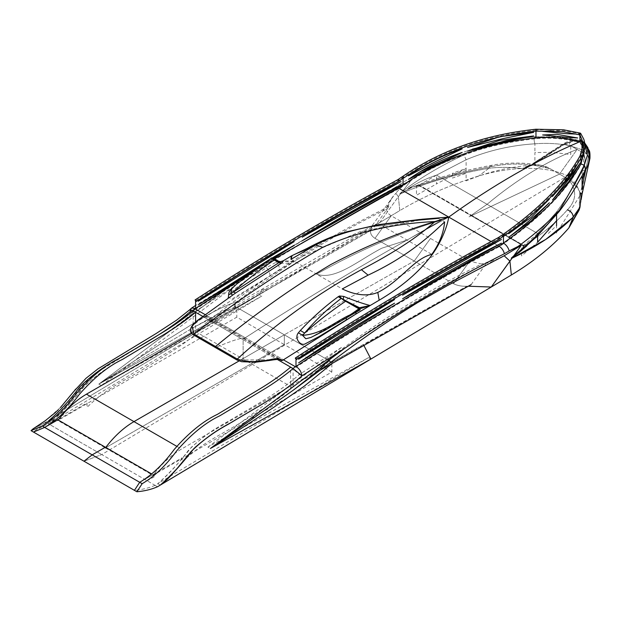 <?xml version="1.0" encoding="UTF-8"?>
<svg xmlns="http://www.w3.org/2000/svg" width="621" height="621" viewBox="0 0 621 621"><rect width="100%" height="100%" fill="white"/><g stroke="black" fill="none" stroke-linecap="round" stroke-linejoin="round"><path stroke-width="0.47" stroke-dasharray="3.1 2.33" d="M499.4 239.163L498.275 237.952L498.484 237.509M499.439 239.139L498.446 237.532M502.785 234.909L503.98 236.081M503.452 236.003L503.041 235.576M580.037 156.05L581.768 156.616L580.037 156.003M580.674 133.375C580.759 134.547 580.247 134.92 579.152 134.501L579.028 134.136M370.908 359.054L368.455 357.634L207.919 447.081L210.372 448.502M368.455 357.634L157.827 483.689C168.462 474.607 178.724 463.421 188.621 450.14C200.513 438.527 212.987 429.39 226.044 422.73C250.566 407.648 275.871 395.22 299.508 374.409L301.961 375.829L299.508 374.409L341.884 347.178L344.337 348.591M142.155 483.705L155.366 476.082L152.913 474.661L139.702 482.292L182.093 457.817L182.093 462.195C202.741 441.873 222.279 434.436 241.375 422.164C257.606 412.096 278.053 400.25 290.636 389.033L290.636 367.135L299.508 374.409C276.787 394.521 252.778 406.336 229.359 420.79C216.24 427.543 203.533 436.408 191.252 447.384C180.439 461.349 169.3 473.45 157.827 483.689L160.28 485.11L157.827 483.689L155.048 485.343L157.501 486.755L101.735 454.564L83.967 461.209L101.735 454.564L567.47 175.828L101.735 454.564L157.501 486.755M207.919 447.081L341.884 347.178M155.048 485.343C149.009 487.997 142.139 489.666 134.431 490.342M290.977 259.33L316.609 274.133C335.13 280.933 359.155 259.819 381.783 248.206L407.058 240.079L441.547 220.145C399.893 232.728 358.247 250.721 316.609 274.133C335.13 280.933 359.155 259.819 381.783 248.206L407.058 240.079L441.547 220.145C399.893 232.728 358.247 250.721 316.609 274.133L342.241 288.928M438.449 218.359L444.644 221.938M205.869 316.601L206.102 316.19L280.886 359.644L237.276 360.048L215.565 347.512C233.286 340.122 242.671 337.211 243.735 338.779L243.611 338.119L243.735 338.779C242.671 337.211 233.286 340.122 215.565 347.512L193.853 334.975C189.948 330.807 190.391 327.057 195.173 323.727C197.812 321.08 204.72 316.415 205.962 316.974L243.735 338.779C311.75 294.672 379.951 254.183 448.331 217.311C379.951 254.183 311.75 294.672 243.735 338.779L279.372 359.349M359.908 309.25L350.205 315.608M356.012 312.239L357.316 310.337L359.264 310.089M359.683 308.979L360.025 308.101M419.361 219.508L382.319 225.803C357.96 226.409 326.957 238.278 304.88 250.325L292.095 255.611L304.88 250.325C326.941 238.285 357.96 226.409 382.319 225.803L431.789 254.362M349.569 315.685L310.857 337.475L347.597 315.934L349.569 315.685M346.316 317.874L347.597 315.934L360.529 308.583M359.373 309.405L359.481 307.713M331.366 362.586L329.852 362.183L332.049 362.385L330.193 362.416L332.049 362.385L362.982 345.074L364.03 345.757L362.982 345.074L466.868 286.234L468.319 286.227L466.868 286.234C461.752 286.467 457.297 285.621 453.516 283.696L469.74 261.13L453.516 283.696C457.297 285.621 461.752 286.467 466.868 286.234L331.847 362.245L331.847 372.033L152.913 475.337L105.391 447.904L284.325 344.601L105.391 447.904L105.749 447.43L105.391 447.904L57.869 420.464L58.227 419.998M331.847 372.033L284.325 344.601L284.325 334.812L239.023 360.964L284.325 334.812L284.325 344.601L236.803 317.16L57.869 420.464M330.007 362.299L329.34 360.91L331.707 356.881L330.256 358.201L329.34 360.91L330.193 362.416L329.433 360.972L330.263 358.193L331.552 356.772C381.348 319.334 431.354 288.423 481.57 264.049L469.74 261.13L391.207 215.79C388.148 213.88 386.588 211.676 386.526 209.176L391.315 198.961L371.544 226.455L370.597 230.647C370.178 233.597 371.637 236.166 374.983 238.355L391.207 215.79L374.983 238.355C371.637 236.166 370.178 233.597 370.597 230.647L236.562 307.255L331.847 362.245L181.495 449.045C171.148 455.1 161.623 463.864 152.913 475.337M398.084 179.547L399 181.2M398.045 179.57L399.07 181.161M403.06 178.041L402.524 176.55L403.588 178.118M535.876 129.238L536.039 131.124L535.876 129.238M580.239 133.119L579.572 134.446M227.845 298.398L229.133 297.475L231.796 299.128L279.582 270.003L206.009 316.469L203.013 316.803L198.666 319.551M304.88 250.325L302.877 256.139L293.865 261.464L283.494 260.673M274.179 260.052C270.329 257.808 270.151 257.653 273.651 259.586L274.761 259.136M275.794 259.594L265.423 265.4L273.651 259.586L276.725 261.829L266.518 267.736L265.423 265.4L236.174 284.465M277.377 260.378L276.725 261.829L278.247 262.574C284.139 263.816 289.254 263.498 293.593 261.627L279.582 270.003C279.644 267.162 278.519 264.538 276.205 262.132M302.877 256.139L359.528 231.92L425.921 218.84M382.319 225.803L419.299 219.516M278.247 262.574L279.031 261.262L279.698 261.565M269.949 275.693C270.026 272.829 268.885 270.182 266.518 267.736L245.745 280.816L235.926 288.012L228.629 294.82M293.609 261.55L279.45 261.526M75.723 389.056L85.97 378.321L97.994 368.858L156.29 333.423L176.706 320.079L189.661 309.817L190.406 311.424L191.641 308.055L190.406 311.424L189.661 309.817L190.406 311.424L232.782 284.185L98.817 384.096L259.353 294.649L48.725 420.704C60.198 410.458 71.337 398.356 82.151 384.399C94.439 373.415 107.138 364.55 120.264 357.805C143.676 343.351 167.686 331.529 190.406 311.424L192.859 312.837L235.243 285.606L101.27 385.517L261.806 296.062L51.186 422.117C61.813 413.035 72.083 401.849 81.98 388.567C93.872 376.955 106.346 367.818 119.403 361.158C143.917 346.076 169.222 333.648 192.859 312.837C170.138 332.949 146.129 344.764 122.717 359.217C109.591 365.971 96.892 374.836 84.611 385.812C73.79 399.777 62.651 411.878 51.186 422.117L35.506 430.291L33.503 432.076M371.544 226.455L379.695 222.621L372.321 225.757L370.597 230.647L236.803 307.372L235.18 307.558L234.389 306.099L236.322 301.814C209.168 311.292 188.101 327.64 165.023 340.96L98.817 384.096L259.353 294.649L261.806 296.062M195.592 312.262L192.114 311.237L192.859 312.837L190.406 311.424C167.686 331.529 143.676 343.351 120.264 357.805C107.138 364.55 94.439 373.415 82.151 384.399C71.337 398.356 60.198 410.458 48.725 420.704L33.084 428.855L48.725 420.704L51.186 422.117L48.725 420.704L45.97 422.365L48.43 423.786M391.315 198.961L395.864 193.247C390.741 198.681 387.636 203.991 386.526 209.176C336.31 233.55 286.304 264.461 236.508 301.899L236.322 301.814C209.168 311.292 188.101 327.64 165.023 340.96L98.817 384.096L192.929 327.826L224.639 311.276L236.562 307.255L235.196 307.566L234.505 306.161L236.322 301.814L235.219 303.335L234.505 306.161L235.142 307.542L236.562 307.255L224.639 311.276L192.929 327.826L98.817 384.096L232.782 284.185L190.406 311.424L232.782 284.185L235.243 285.606M234.614 282.959L98.817 384.096L101.27 385.517M191.656 333.43L236.803 307.372L236.803 317.16M527.182 218.786L536.001 211.225M561.671 185.027L579.401 160.668M579.595 208.33L579.572 191.229L567.586 175.89L583.647 150.243L584.245 142.271L583.026 141.425L584.718 143.148L582.444 141.278L584.858 144.833L582.444 141.278L579.913 141.666L583.926 154.101L580.945 164.658C566.298 191.252 540.472 217.637 503.452 243.797L503.452 243.028M503.452 236.438L503.452 235.297L498.942 238.34C431.23 274.855 363.58 314.971 295.992 358.682M535.962 131.132L535.962 130.185C550.68 128.912 565.335 130.162 579.913 133.942L579.913 135.603L579.913 133.942L583.926 145.601L580.945 156.15C566.298 182.753 540.472 209.137 503.452 235.297M580.72 136.123L583.228 143.094L583.926 148.287L582.529 154.404L583.926 146.23L580.72 136.123M583.818 152.021L582.886 143.785M582.832 145.244L583.926 151.687M503.452 243.797L498.942 246.84C431.23 283.355 363.58 323.471 295.992 367.182L295.992 366.406M139.702 482.292L152.913 474.661L151.578 473.893M193.139 310.849L193.139 330.17L243.114 359.023L243.114 339.703L245.256 337.777L283.401 359.807L245.256 337.777L243.114 339.703L202.904 316.485L277.284 359.427L243.114 339.703L243.114 359.023L293.089 387.877L293.089 368.556M526.864 245.862L533.066 239.869L537.623 233.488L487.081 204.309L471.339 215.239L418.996 185.019L409.262 188.047C407.097 189.452 407.166 189.615 409.48 188.543L400.584 193.736C426.611 182.442 456.047 173.95 488.882 168.26L490.466 165.504L488.882 168.26C456.086 173.934 426.65 182.427 400.584 193.736L399.777 193.775L403.386 191.695L413.33 186.789L418.996 185.532L471.339 215.751L471.339 215.239L418.996 185.019L418.996 185.532L418.996 185.019L418.996 185.532L418.996 185.019L409.262 188.047C407.097 189.452 407.166 189.615 409.48 188.543L413.33 186.789L418.996 185.532L523.682 245.97C541.295 234.963 555.873 222.908 567.423 209.82C576.762 200.117 577.056 189.894 568.293 179.159L559.521 174.097L568.293 179.159C574.138 182.295 578.151 187.022 580.332 193.341L582.11 186.168L580.332 193.341C578.151 187.022 574.138 182.295 568.293 179.159C577.056 189.894 576.762 200.117 567.423 209.82C555.842 222.939 541.264 234.986 523.682 245.97L520.584 251.241L523.682 245.97L471.339 215.751L471.339 215.239L523.682 245.458C523.666 247.732 522.377 249.867 519.808 251.87C522.377 249.867 523.666 247.732 523.682 245.458L523.682 245.97L523.682 245.458L523.682 245.97L523.682 245.458L471.339 215.239L471.339 215.751L471.339 215.239L487.081 204.309C517.068 179.298 547.085 161.002 577.119 149.42L559.521 174.097L577.119 149.42L559.521 174.097L469.026 216.845L487.081 204.309C517.068 179.298 547.085 161.002 577.119 149.42L583.499 153.108C585.952 154.109 587.241 153.154 587.365 150.235L585.285 144.46M584.78 143.715L582.84 141.394L584.78 143.715M526.895 245.838L533.074 239.861L537.623 233.488L556.563 211.971C567.625 196.593 576.141 182.954 582.11 171.062C585.471 165.194 585.937 159.209 583.499 153.108C585.952 154.109 587.241 153.154 587.365 150.235L587.986 150.018L587.365 150.235L588.188 157.571L585.859 169.37L588.188 157.571L589.182 157.718L588.188 157.571L587.365 150.235L585.223 144.359M582.071 194.187L589.849 158.487L589.042 150.29M581.993 194.303L579.983 207.197L581.993 194.303L589.95 158.347M589.849 158.487L583.647 150.243L589.919 158.176M580.627 202.26L581.023 196.834M466.115 159.752C487.959 150.6 510.889 145.283 534.898 143.8C510.889 145.283 487.959 150.6 466.115 159.752L463.903 154.978L506.262 140.61L463.903 154.978L466.115 159.752L466.115 168.516L436.54 183.886L436.54 175.13L466.115 159.752C487.959 150.6 510.889 145.283 534.898 143.8C546.798 142.869 558.745 143.513 570.738 145.741L577.119 149.42C547.085 161.002 517.068 179.298 487.081 204.309L436.54 175.13L466.115 159.752L436.54 175.13C426.526 178.39 417.436 182.698 409.262 188.047C417.436 182.698 426.526 178.39 436.54 175.13L537.623 233.488L556.563 211.971C567.625 196.593 576.141 182.954 582.11 171.062L585.688 169.68L582.11 171.062C585.471 165.194 585.937 159.209 583.499 153.108L577.119 149.42L559.521 174.097L469.026 216.845L487.081 204.309C517.068 179.298 547.085 161.002 577.119 149.42L570.738 145.741C568.696 144.15 569.131 142.698 572.026 141.378L583.026 141.425L581.559 141.021L582.84 141.394L572.026 141.378L564.272 143.761L531.405 165.093L541.077 165.31L550.749 169.028C531.165 163.408 511.665 162.531 492.251 166.42L490.466 165.504L492.251 166.42C466.099 171.124 441.678 177.49 418.996 185.532C441.733 177.482 466.154 171.109 492.251 166.42C511.665 162.531 531.165 163.408 550.749 169.028L559.521 174.097L471.339 215.751L559.521 174.097L550.749 169.028C545.145 165.559 538.702 164.239 531.405 165.093L531.956 165.411L528.044 165.846L531.211 164.596L564.132 143.226C567.695 141.487 570.458 140.633 572.415 140.664L583.026 141.425L572.834 141.021L564.272 143.761L531.405 165.093L531.956 165.411L564.877 144.072L564.272 143.761L564.877 144.072L572.834 141.021L572.415 140.664L582.995 141.417M537.623 235.638L537.623 233.488L556.563 211.971L559.156 211.489L556.563 211.971C567.625 196.593 576.141 182.954 582.11 171.062L585.044 160.56L583.499 153.108L583.499 161.864L585.044 169.316L582.11 192.184L556.563 233.1L556.563 225.539L548.351 233.426L548.351 228.613L556.563 220.734M499.02 258.623L481.57 264.049C489.977 263.079 497.506 260.315 504.159 255.774M331.707 356.881L328.788 361.445L324.247 365.676L293.826 389.786L324.247 365.676L328.788 361.445L331.707 356.881M332.049 362.385L331.769 363.805L332.049 362.385M582.902 147.278L583.864 151.866L582.902 147.278M453.516 283.696L414.246 261.022L284.325 334.812L414.246 261.022L453.516 283.696M331.847 362.245L236.803 307.372M430.469 238.464L414.246 261.022L374.983 238.355L414.246 261.022L430.469 238.464M471.137 284.597L487.369 262.031L479.334 266.673C420.169 296.147 361.282 333.919 302.683 380.005L319.341 370.729M498.942 246.063L497.654 245.326L498.942 246.063M497.413 245.186L494.564 243.541L497.413 245.186M494.122 243.285L491.172 241.585L494.122 243.285M245.256 337.777C312.899 293.997 380.727 253.764 448.742 217.086C380.727 253.764 312.899 293.997 245.256 337.777L205.326 314.731L245.256 337.777M579.075 210.177L579.82 192.153L575.846 183.428L567.47 175.828L583.647 150.243C585.782 145.756 585.572 142.814 583.026 141.425M589.088 150.406L587.901 147.697M572.446 217.831L573.253 216.97M537.623 233.488L521.578 247.181L521.578 255.945L537.623 242.244M535.962 130.185C484.76 135.681 440.46 151.392 403.06 177.334L398.542 180.377C330.83 216.892 263.18 257.001 195.592 300.711M582.444 141.278L579.913 141.666L579.913 142.442C565.335 138.669 550.68 137.412 535.962 138.685C484.76 144.181 440.46 159.892 403.06 185.834L403.06 185.066L399.117 184.67L403.06 185.066M403.06 178.475L403.06 177.334M551.006 130.721L556.936 130.728L576.699 134.089M268.73 259.966L271.944 258.08M273.442 258.569L250.395 273.193M403.06 185.834L398.542 188.877C330.83 225.392 263.18 265.509 195.592 309.211L195.592 308.443M313.822 245.986L315.779 244.938M58.793 419.253L87.049 402.944L87.049 407.322C107.697 386.999 127.235 379.563 146.331 367.29C162.562 357.222 183.009 345.377 195.592 334.16L195.592 322.004M42.205 425.998L55.416 418.375L57.869 419.788M528.044 165.846L522.277 168.57L531.405 165.093L531.956 165.411L522.277 168.57C510.493 167.08 499.362 166.971 488.882 168.26C499.362 166.971 510.493 167.08 522.277 168.57L531.956 165.411L564.877 144.072L572.026 141.378C569.131 142.698 568.696 144.15 570.738 145.741L570.738 154.497L551.502 152.285L534.898 152.564L534.898 164.93C510.889 166.405 487.959 171.722 466.115 180.882L466.115 173.321L452.453 178.064L452.453 173.251L466.115 168.516L466.115 173.321M564.877 144.072L583.647 150.243L564.877 144.072M581.287 140.944L558.209 136.884L534.968 136.806L521.508 138.258L534.968 136.806L535.962 137.909L534.968 136.806C533.858 137.971 533.835 140.299 534.898 143.8C533.835 140.299 533.858 137.971 534.968 136.806L558.209 136.884L581.287 140.944L568.921 138.235L534.852 136.799L521.888 138.18M399.777 193.775L402.315 191.478L399.777 193.775M463.903 154.978C441.376 165.333 420.844 177.497 402.315 191.478L410.372 181.348L406.802 182.271L393.326 189.56L397.983 186.657L399.117 184.67L397.983 186.657L406.802 182.271C424.221 171.365 443.254 162.267 463.903 154.978C441.376 165.333 420.844 177.497 402.315 191.478L410.372 181.348L406.802 182.271C424.221 171.365 443.254 162.267 463.903 154.978M395.864 193.247L398.348 196.678L400.584 193.736L398.348 196.678L399.8 210.589C423.165 196.671 449.503 185.128 478.807 175.953C505.579 167.887 542.335 164.006 567.353 175.759L567.353 175.759C542.335 164.006 505.579 167.887 478.807 175.953C449.495 185.128 423.157 196.671 399.8 210.589L379.695 222.621L398.348 196.678L395.864 193.247C400.025 187.953 404.861 183.987 410.372 181.348C404.861 183.987 400.025 187.953 395.864 193.247M257.917 267.659L272.735 258.297M294.113 245.264L314.436 233.333M267.496 289.945L261.821 289.378L259.353 294.649L48.725 420.704L379.695 222.621L259.353 294.649L261.821 289.378L267.496 289.945M398.542 188.101L397.067 187.472L398.542 188.101M232.782 284.185C286.762 248.749 340.269 217.21 393.326 189.56L394.684 187.666L396.687 187.387L394.506 187.775L393.497 189.048M274.358 258.957L248.229 274.831L274.358 258.957M534.898 143.8C546.798 142.869 558.745 143.513 570.738 145.741C558.745 143.513 546.798 142.869 534.898 143.8L534.898 152.564M45.97 422.365L101.735 454.564L45.97 422.365M488.882 168.26L478.807 175.953L488.882 168.26M33.107 428.839L45.302 422.645M379.695 222.621L398.348 196.678L399.8 210.589L379.695 222.621M98.817 384.096L259.353 294.649M381.612 210.255L389.646 205.613L373.415 228.179L204.961 323.588C263.568 277.502 322.446 239.722 381.612 210.255M534.898 162.143L551.502 152.285M436.54 175.13L416.474 186.502L416.474 195.258L436.54 183.886M176.752 446.305L181.495 449.045M580.945 164.658L580.945 163.882M580.945 158.06L580.945 156.15M556.563 211.971L556.563 214.672M582.11 171.062L582.11 175.836M535.962 138.685L535.962 137.909M192.114 311.237L179.159 321.492C164.821 331.109 152.533 338.926 142.294 344.942L100.447 370.279C92.366 375.449 84.2 383.095 75.948 393.225C64.964 407.57 55.548 417.211 47.701 422.148L35.506 430.291M60.516 407.469L45.248 420.735L33.053 428.87M583.926 146.23L583.926 145.601M583.926 148.287L583.926 149.84M541.077 165.31C523.658 162.252 506.79 162.314 490.466 165.504C462.505 170.643 436.788 177.738 413.33 186.789C416.668 185.532 418.507 185.112 418.857 185.539L523.542 245.978M518.1 253.275C527.299 243.968 522.517 246.871 523.542 245.97M581.147 199.597L580.86 201.235M328.625 360.522L328.525 361.29C327.989 359.73 328.82 358.418 331.032 357.37M584.245 142.271L584.664 142.791M585.044 160.56L585.044 169.316M582.645 141.324L581.543 141.006M235.196 307.566L235.677 307.853L235.809 302.388M372.321 225.757L261.821 289.378L192.929 327.826L218.165 314.536L228.45 309.926L236.042 307.55M472.294 149.149L460.44 153.224M420.58 171.52L394.506 187.775M394.684 187.666L370.791 200.979M331.645 222.986L195.592 305.462M74.753 390.244L73.495 391.812M72.626 392.907L58.343 409.72M56.79 411.242L55.82 412.165"/><path stroke-width="0.93" d="M295.317 358.294L295.472 357.89L296.512 359.466L295.317 358.294M295.472 357.89C363.083 314.156 430.757 274.032 498.484 237.509L499.4 239.163C431.711 275.67 364.077 315.771 296.512 359.466M580.037 156.003L580.123 155.692C565.692 182 539.96 208.276 502.925 234.513L503.98 236.081L502.925 234.513L498.415 237.556L499.439 239.139M499.47 239.124L503.452 236.003M503.041 235.576L502.785 234.901M580.037 156.05L580.123 155.692C581.186 155.095 581.737 155.405 581.768 156.616C585.029 150.973 585.704 145.174 583.787 139.213L580.674 133.375L579.028 134.136M579.152 134.501C581.691 138.157 582.964 141.666 582.972 145.019L580.123 155.692C581.178 155.095 581.73 155.405 581.768 156.616C567.152 183.234 541.225 209.719 503.98 236.081M328.625 360.522L316.943 371.606L293.826 389.786L210.372 448.502L273.659 407.407L304.158 386.246L331.769 363.805L304.158 386.246L273.659 407.407L210.372 448.502L293.826 389.786L342.124 353.869C367.228 335.2 392.394 318.107 417.615 302.613L446.864 285.916L504.159 255.774L509.903 261.084L511.355 274.994C534.611 261.014 553.777 245.326 568.852 227.938C553.769 245.334 534.603 261.014 511.355 274.994L491.25 287.026L509.903 261.084L511.355 274.994L491.25 287.026L468.319 286.227L491.25 287.026L370.908 359.054L364.03 345.757L370.908 359.054L210.372 448.502L344.337 348.591C397.223 312.526 450.59 280.902 504.423 253.702L509.236 250.892L504.423 253.702C503.445 250.325 501.613 247.787 498.942 246.063C501.613 247.787 503.445 250.325 504.423 253.702C450.59 280.902 397.223 312.526 344.337 348.591L210.372 448.502L370.908 359.054L157.501 486.755C151.462 489.418 144.592 491.087 136.884 491.762L83.967 461.209L92.18 454.851L105.391 447.229L151.578 473.893M301.961 375.829C278.324 396.64 253.019 409.068 228.497 424.143C217.109 430.213 206.118 437.836 195.537 447.019C183.63 458.818 172.739 476.54 160.28 485.11L157.501 486.755C151.462 489.418 144.592 491.087 136.884 491.762L142.155 483.705L136.884 491.762L142.155 483.705L139.702 482.292C151.788 475.244 163.331 464.252 174.33 449.309C188.815 432.744 203.214 421.069 217.521 414.285L259.097 389.359C271.253 382.047 281.763 374.642 290.636 367.135L277.284 359.427L293.089 368.556L295.231 366.631L293.089 368.556L301.961 375.829L344.337 348.591L210.372 448.502L370.908 359.054L160.28 485.11C170.915 476.02 181.177 464.842 191.082 451.552C202.974 439.94 215.448 430.803 228.497 424.143C253.019 409.068 278.324 396.64 301.961 375.829L293.089 368.556L301.961 375.829C279.24 395.934 255.231 407.756 231.812 422.21C218.693 428.956 205.993 437.821 193.705 448.804C182.892 462.761 171.753 474.863 160.28 485.11C171.753 474.863 182.892 462.761 193.705 448.804C205.993 437.821 218.693 428.956 231.812 422.21C255.231 407.756 279.24 395.934 301.961 375.829C301.387 371.87 299.4 368.727 295.992 366.406C299.4 368.727 301.387 371.87 301.961 375.829L344.337 348.591L301.961 375.829M33.107 428.839L31.05 430.656L42.205 425.998L31.05 430.656L42.205 425.998L44.658 427.419L33.503 432.076L31.05 430.656L33.053 428.87L31.05 430.656L136.884 491.762L134.431 490.342L139.702 482.292L142.155 483.705L92.18 454.851L105.391 447.229L57.869 419.788L44.658 427.419C56.744 420.37 68.287 409.379 79.286 394.436C93.779 377.871 108.17 366.196 122.477 359.412L164.06 334.486C176.209 327.174 186.719 319.768 195.592 312.262L195.592 322.004M368.098 275.142L342.241 288.928C355.724 295.417 367.585 296.582 377.809 292.429C400.863 280.964 413.679 258.577 431.789 254.362C439.303 243.937 443.588 233.123 444.644 221.938C425.548 240.094 404.411 258.049 368.098 275.142C404.418 258.041 425.548 240.094 444.644 221.938C443.588 233.123 439.303 243.937 431.789 254.362C413.679 258.577 400.871 280.956 377.809 292.429C367.601 296.582 355.74 295.41 342.241 288.928L368.098 275.142L361.399 269.677C318.185 293.143 276.811 322.936 237.261 359.039L237.028 360.048L241.616 361.701L255.673 362.19L269.809 360.421C279.551 358.775 281.204 359.536 280.886 359.644L281.507 360.584L282.314 360.522C277.276 356.159 268.621 361.057 261.418 360.801C253.329 362.322 245.272 361.733 237.261 359.039L215.549 346.502C254.02 314.715 292.429 287.407 330.776 264.569C365.583 246.188 400.335 231.843 435.034 221.542L448.331 217.311L448.517 218.258C446.965 227.783 439.598 246.521 427.962 259.943C415.977 274.684 399.714 288.097 379.183 300.199L370.17 305.516C363.013 303.692 354.195 300.657 343.739 296.419L339.516 295.992L338.189 296.714C324.83 306.495 312.223 317.735 300.378 330.45L298.39 332.802C293.966 337.909 300.448 346.549 305.237 343.832L319.07 336.566L355.887 314.063L282.314 360.522M349.569 315.685L350.648 314.599C335.728 321.073 322.718 333.904 302.606 335.363L304.616 333.066C315.802 319.939 327.981 308.404 341.162 298.468L359.481 307.713L370.17 305.516L355.887 314.063L356.012 312.239M279.372 359.349L281.507 360.584M193.605 334.975C190.965 332.833 189.902 331.234 190.43 330.186C190.663 326.863 193.41 323.316 198.666 319.551L192.052 326.064L193.837 333.974L193.605 334.975L215.316 347.512L215.549 346.502L215.316 347.512L237.028 360.048M361.399 269.677C393.481 253.011 418.026 236.966 435.034 221.542C393.427 223.451 355.988 232.052 322.718 247.344C280.692 271.501 237.734 300.378 193.837 333.974L215.549 346.502C254.02 314.715 292.429 287.407 330.776 264.569C365.583 246.188 400.335 231.843 435.034 221.542L448.742 217.086C492.763 185.361 536.49 160.226 579.913 141.666L579.913 135.603L579.913 141.666L582.902 147.278L579.913 141.666C565.335 137.893 550.68 136.643 535.962 137.909C484.76 143.404 440.46 159.123 403.06 185.066L403.06 178.475M340.929 298.274L338.189 296.714L341.426 298.375L339.516 295.992M298.39 332.802L302.606 335.363L305.811 338.755L310.857 337.475L324.651 330.488L360.164 309.848L359.683 308.024L359.784 309.786M343.203 299.896L358.876 308.792L358.651 307.574L341.426 298.375M343.739 296.419L343.149 299.431L342.621 299.532M369.899 305.602L360.529 308.583M300.378 330.45L304.616 333.066C318.03 321.204 331.684 310.609 345.579 301.27L346.091 301.162M191.656 333.43L86.451 394.172L133.973 421.612L239.023 360.964L133.973 421.612C123.626 427.659 114.101 436.423 105.391 447.904C114.101 436.423 123.626 427.659 133.973 421.612L176.752 446.305M196.259 301.1L195.072 299.92L196.112 301.503L196.259 301.1M196.112 301.503C263.677 257.808 331.311 217.707 399 181.2L399.21 180.758L398.084 179.547C330.356 216.069 262.691 256.194 195.072 299.92M403.06 178.041L399.07 181.161L398.014 179.585L402.524 176.55C440.297 150.437 484.753 134.672 535.876 129.238L563.596 129.805L580.239 133.119M403.728 177.722L402.524 176.55L403.728 177.715M536.218 130.705L535.876 129.238L536.218 130.705M579.572 134.446L580.161 133.026M419.299 219.516L438.449 218.359C394.413 222.116 349.576 226.393 315.779 244.938L290.977 259.33L291.202 256.054L292.111 255.604L290.977 259.33L313.822 245.986M291.202 256.054L283.494 260.673L282.05 262.807L235.569 293.034L198.666 319.551M274.637 259.081L274.707 259.104C272.091 257.994 270.903 257.707 271.152 258.251L236.391 284.286L231.773 288.812L230.655 293.826L278.992 262.574L274.179 260.052C270.329 257.808 270.151 257.653 273.651 259.586M421.675 219.267L448.742 217.086C492.763 185.361 536.49 160.226 579.913 141.666C565.335 137.893 550.68 136.643 535.962 137.909C484.76 143.404 440.46 159.123 403.06 185.066L274.358 258.957L398.542 188.101L491.172 241.585L398.542 188.101L403.06 185.066M275.67 259.539L274.761 259.136C271.307 257.599 271.284 257.862 274.699 259.943L274.179 260.052C260.292 269.39 246.638 279.986 233.224 291.847L235.569 293.034M276.555 261.425L280.839 263.607L279.186 262.442M277.191 261.759L283.114 261.418M277.385 260.385L275.732 259.562L277.377 260.378M232.813 294.936L230.655 293.826L228.629 294.82C228.839 292.444 228.326 291.552 236.391 284.286M279.303 262.699L282.05 262.807M274.699 259.943L277.075 261.317C276.562 260.673 277.214 260.657 279.031 261.262L280.242 261.775M279.698 261.565L279.031 261.262M48.725 420.704C59.36 411.614 69.622 400.436 79.527 387.147C91.419 375.534 103.893 366.398 116.942 359.738C141.464 344.663 166.77 332.235 190.406 311.424C166.77 332.235 141.464 344.663 116.942 359.738C103.893 366.398 91.419 375.534 79.527 387.147C69.622 400.436 59.36 411.614 48.725 420.704M33.053 428.87L45.248 420.735L55.82 412.165M195.592 305.462L191.641 308.055L195.592 308.443L191.641 308.055L189.661 309.817L193.139 310.849C184.266 318.348 173.756 325.753 161.6 333.066L120.016 357.991C105.717 364.783 91.318 376.458 76.833 393.023C65.834 407.966 54.291 418.958 42.205 425.998C54.291 418.958 65.834 407.966 76.833 393.023C91.318 376.458 105.717 364.783 120.016 357.991L161.6 333.066C173.756 325.753 184.266 318.348 193.139 310.849L195.273 308.924L193.139 310.849L202.904 316.485L195.592 312.262C186.719 319.768 176.209 327.174 164.06 334.486L122.477 359.412C108.17 366.196 93.779 377.871 79.286 394.436C68.287 409.379 56.744 420.37 44.658 427.419L139.702 482.292C151.788 475.244 163.331 464.252 174.33 449.309C188.815 432.744 203.214 421.069 217.521 414.285L259.097 389.359C271.253 382.047 281.763 374.642 290.636 367.135M86.451 394.172C76.104 400.227 66.579 408.991 57.869 420.464M536.001 211.225L549.329 199.147L531.351 217.195L508.7 233.713L527.182 218.786M579.401 160.668L569.511 177.202L552.418 196.492L561.671 185.027M573.253 216.97L568.852 227.938L573.253 216.97L579.983 207.197L573.253 216.97C572.834 213.531 570.893 211.14 567.423 209.82C570.87 211.156 572.818 213.539 573.253 216.97C557.798 232.658 537.413 246.382 512.108 258.126L511.285 258.157L519.808 251.87C517.914 253.43 517.86 253.523 519.645 252.142C517.86 253.523 517.914 253.43 519.808 251.87L536.893 236.368L559.156 211.489C566.957 201.383 573.23 191.873 577.965 182.962L585.867 169.292L584.237 165.256L587.419 155.203L584.858 144.833L587.419 155.203L584.237 165.256L580.945 163.882L583.864 151.866L580.945 163.882C566.298 190.484 540.472 216.861 503.452 243.028L503.452 236.438M580.293 162.849L569.511 180.804L552.418 200.102L568.331 179.803L580.293 162.849M549.329 202.756L531.351 220.797L508.7 237.323C524.202 225.26 537.747 213.733 549.329 202.756M582.886 143.785L580.72 139.733L582.979 145.756M583.926 151.687L582.529 158.006L583.818 152.021M402.579 298.779C435.546 278.278 468.498 259.718 501.434 243.106L402.579 298.779M298.608 359.233C330.535 337.49 362.524 317.603 394.576 299.578L298.608 359.233M298.608 362.835C330.535 341.092 362.524 321.212 394.576 303.188L298.608 362.835M402.579 295.169C435.546 274.668 468.498 256.116 501.434 239.496L402.579 295.169M295.992 367.182L295.992 358.682M519.645 252.142L511.285 258.157L513.792 255.836L511.285 258.157L512.108 258.126L545.828 239.38L572.446 217.831M585.285 144.46L587.885 149.723C590.129 156.686 589.399 163.339 585.688 169.68L584.237 165.256C578.267 177.381 570.024 192.355 559.505 210.17C546.845 226.223 531.607 241.445 513.792 255.836L521.244 245.365L509.236 250.892C508.195 247.461 506.262 244.837 503.452 243.028C506.262 244.837 508.195 247.461 509.236 250.892L518.007 246.467C534.052 234.777 547.885 222.683 559.505 210.17C546.845 226.223 531.607 241.445 513.792 255.836L521.244 245.365L518.007 246.467C534.052 234.777 547.885 222.683 559.505 210.17L559.156 211.489L559.505 210.17C570.024 192.355 578.267 177.381 584.237 165.256L580.945 163.882C566.298 190.484 540.472 216.861 503.452 243.028L498.942 246.063C431.23 282.586 363.58 322.695 295.992 366.406L295.231 366.631L283.401 359.807L295.231 366.631L295.992 366.406C363.58 322.695 431.23 282.586 498.942 246.063L503.452 243.028M581.993 194.303L580.332 193.341L582.071 194.187L589.95 158.347L589.073 150.344L584.718 143.148L589.042 150.29M589.088 150.406L587.365 150.235L589.073 150.344C589.818 151.175 590.105 153.845 589.95 158.347L589.182 157.718L589.95 158.347M585.859 169.37L582.11 186.168L585.859 169.37M580.627 202.26L581.039 197.02M581.031 196.927L580.332 193.341L581.023 196.834L579.983 207.197L579.075 210.177L568.852 227.938L579.595 208.33M504.159 255.774L521.244 245.365L504.159 255.774L509.903 261.084L512.108 258.126L491.25 287.026L157.501 486.755C151.462 489.418 144.592 491.087 136.884 491.762M142.155 483.705C154.241 476.664 165.784 465.672 176.783 450.73C191.276 434.164 205.667 422.49 219.974 415.697L261.557 390.772C273.706 383.46 284.216 376.054 293.089 368.556C284.216 376.054 273.706 383.46 261.557 390.772L219.974 415.697C205.667 422.49 191.276 434.164 176.783 450.73C165.784 465.672 154.241 476.664 142.155 483.705M319.341 370.729L471.137 284.597M519.808 251.87L526.895 245.838M494.564 243.541L494.122 243.285L494.564 243.541M584.904 171.567L582.11 179.818L582.11 189.397M537.623 235.638L537.623 242.244L556.563 220.734L556.563 225.539M435.717 161.499L408.432 175.828C424.764 164.239 442.68 155.242 462.187 148.838L435.717 161.499M503.165 138.568L467.512 147.472L499.905 136.698L533.68 132.335L503.165 138.568M503.165 142.178L467.512 151.082L499.905 140.299L533.68 135.945L503.165 142.178M435.717 165.101L408.432 179.438C424.764 167.849 442.68 158.844 462.187 152.44L435.717 165.101M576.699 134.089L567.035 133.748L542.645 131.373L551.006 130.721M569.457 137.52L542.645 134.982L556.936 134.33L577.67 137.971L569.457 137.52M302.179 240.808C335.146 220.315 368.098 201.755 401.034 185.136L302.179 240.808M198.208 301.263C230.135 279.528 262.124 259.64 294.183 241.616L198.208 301.263M250.395 273.193L198.208 304.872L268.73 259.966M271.944 258.08L294.183 245.225L273.442 258.569M302.179 237.206C335.146 216.706 368.098 198.146 401.034 181.534L302.179 237.206M195.592 309.211L195.592 300.711M322.718 247.344L315.779 244.938C349.592 226.386 394.42 222.124 438.449 218.359L419.361 219.508L378.437 224.647L345.773 232.029C332.615 236.081 319.691 241.569 306.999 248.47L292.095 255.611M31.05 430.656L83.967 461.209L92.18 454.851L42.205 425.998L44.658 427.419L58.793 419.253M44.658 427.419L57.869 419.788M472.294 149.149L506.262 140.61L521.888 138.18M234.614 282.959L257.917 267.659M272.735 258.297L294.113 245.264M314.436 233.333L393.497 189.048M195.273 308.924L205.326 314.731L195.273 308.924L195.592 308.443L195.273 308.924M248.229 274.831L195.592 308.443L248.229 274.831M45.302 422.645L45.97 422.365M379.183 300.199L377.809 292.429M359.908 309.25L350.648 314.599L358.876 308.792L359.908 309.25M358.651 307.574L359.683 308.024M346.223 319.73L346.316 317.874M274.761 259.136L275.794 259.594M580.945 163.882L580.945 158.06M556.563 214.672L556.563 220.734M582.11 175.836L582.11 179.818M535.962 137.909L535.962 131.132M359.652 307.822L359.683 308.979M403.588 178.118C441.073 152.199 485.226 136.535 536.039 131.124L563.363 131.683L579.665 134.85M227.659 298.662C228.194 298.468 228.52 297.187 228.629 294.82M279.45 261.526C279.892 261.86 281.235 261.573 283.494 260.673M189.661 309.817L176.706 320.079L156.29 333.423L97.994 368.858L85.97 378.321L73.495 391.812L60.516 407.469M583.926 154.101L583.926 151.897M582.071 194.187L581.147 199.597M584.245 142.271L587.901 147.697M584.462 174.416L584.78 172.452M460.44 153.224L420.58 171.52M370.791 200.979L331.645 222.986M75.723 389.056L74.753 390.244M73.495 391.812L72.626 392.907M58.343 409.72L56.79 411.242"/></g></svg>
